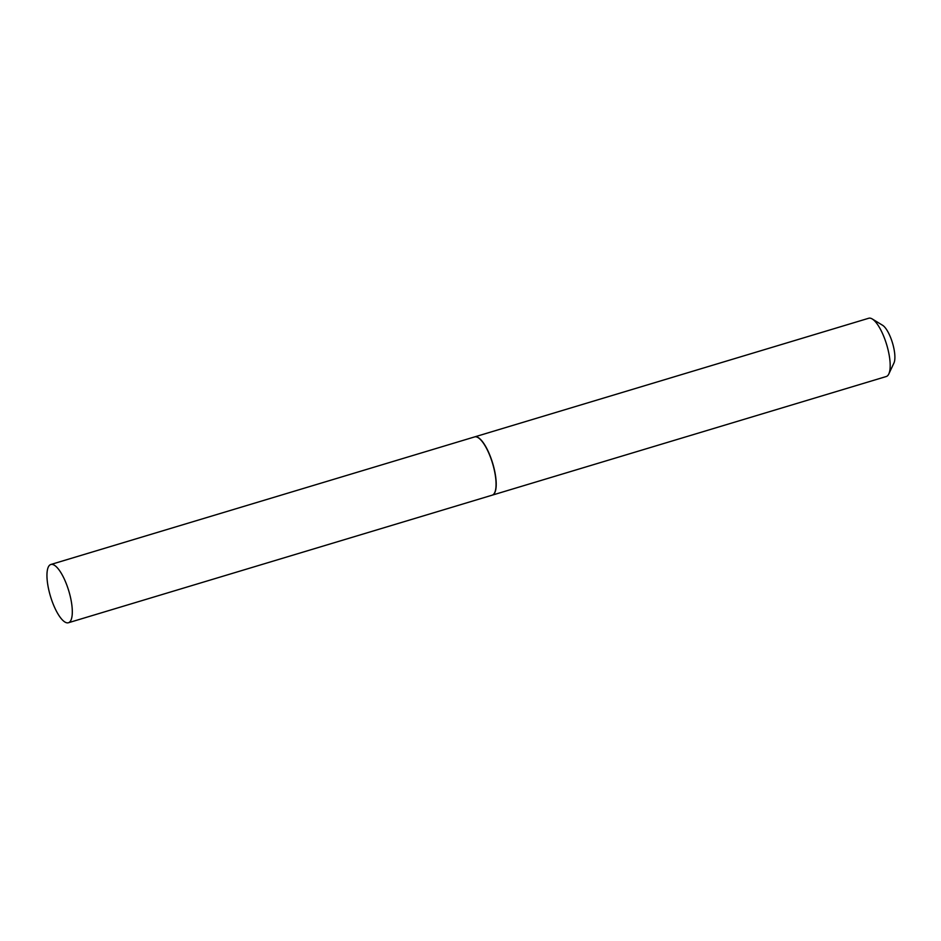 <?xml version="1.0" encoding="UTF-8"?>
<svg xmlns="http://www.w3.org/2000/svg" width="941" height="941" viewBox="0 0 941 941"><rect width="100%" height="100%" fill="white"/><g stroke="black" fill="none" stroke-linecap="round" stroke-linejoin="round"><path stroke-width="1.41" d="M48.92 590.513A30.43 9.551 73.2 0 1 50.861 564.482A30.43 9.551 73.2 0 1 70.34 596.723A30.43 9.551 73.2 0 1 68.399 622.754A30.43 9.551 73.2 0 1 48.92 590.513M50.861 564.482L474.617 436.906A30.43 9.551 73.2 0 1 494.096 469.147A30.43 9.551 73.2 0 1 492.155 495.178L68.399 622.754M474.687 436.883A30.43 9.551 73.2 0 1 474.758 436.859L868.743 318.246A30.43 9.551 73.2 0 1 870.743 318.281A30.43 9.551 73.2 0 1 872.26 318.975L882.599 325.28A20.867 6.552 73.2 0 1 892.468 342.877A20.867 6.552 73.2 0 1 893.95 363.003L888.81 373.965A30.43 9.551 73.2 0 1 886.281 376.518L492.296 495.131A30.43 9.551 73.2 0 1 492.225 495.154M872.26 318.975A30.43 9.551 73.2 0 1 886.657 344.629A30.43 9.551 73.2 0 1 888.81 373.965M474.758 436.859A30.43 9.551 73.2 0 1 476.758 436.895A30.43 9.551 73.2 0 1 493.507 466.171A30.43 9.551 73.2 0 1 492.296 495.131"/></g></svg>
